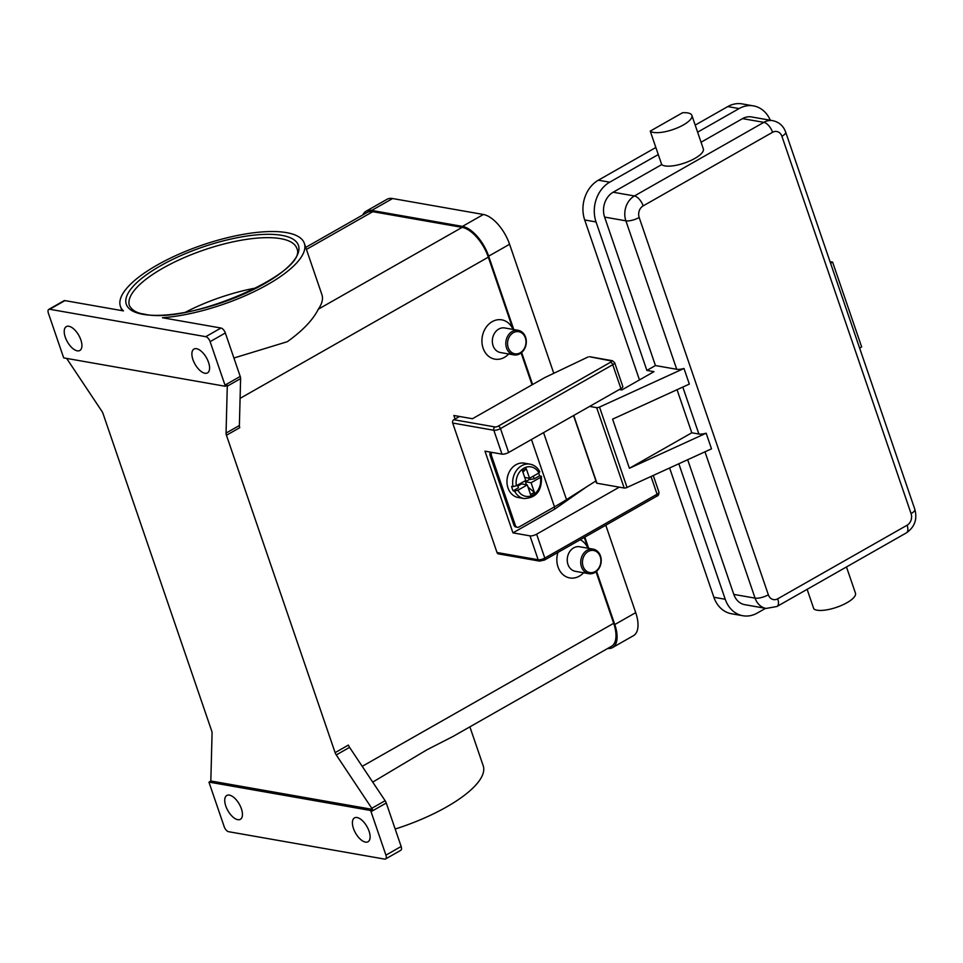 <?xml version="1.0" encoding="UTF-8"?>
<svg xmlns="http://www.w3.org/2000/svg" width="963" height="963" viewBox="0 0 963 963"><rect width="100%" height="100%" fill="white"/><g stroke="black" fill="none" stroke-linecap="round" stroke-linejoin="round"><path stroke-width="1.44" d="M528.025 487.122L534.369 492.37L530.565 494.537L527.279 484.919L517.913 490.239L514.579 491.082A17.454 14.252 100 0 0 523.968 498.545L518.299 497.546A17.454 14.252 -80 0 1 507.995 487.928A17.454 14.252 -80 0 1 510.342 470.113A17.454 14.252 -80 0 1 524.341 463.167L530.011 464.154A17.454 14.252 100 0 0 513.05 486.616L516.385 485.773L525.75 480.453L522.452 470.835L526.255 468.668L529.554 478.286L524.715 477.431M517.504 485.135L518.431 487.832L513.159 490.829A17.454 14.252 -80 0 1 512.256 488.674A17.454 14.252 -80 0 1 511.63 486.363L513.05 486.616M538.726 473.062A17.454 14.252 -80 0 1 538.895 473.519A17.454 14.252 -80 0 1 539.521 475.83L541.399 476.396C542.109 490.649 536.307 498.04 523.968 498.545M491.503 455.704L515.349 525.353L513.941 525.112L490.083 455.451L491.503 455.704A3.491 2.853 -80 0 1 491.527 453.043A3.491 2.853 -80 0 1 491.84 452.357M490.42 452.116A3.491 2.853 100 0 0 490.107 452.803A3.491 2.853 100 0 0 490.083 455.451M513.941 525.112A3.491 2.853 100 0 0 515.47 526.869A3.491 2.853 100 0 0 515.999 527.038L517.42 527.279A3.491 2.853 -80 0 1 516.89 527.122A3.491 2.853 -80 0 1 515.349 525.353M573.551 415.559L595.928 480.934L566.509 499.616A150.866 48.764 -18.9 0 1 554.483 506.839L519.093 526.966A3.491 2.853 -80 0 1 517.42 527.279M453.826 419.712A2.492 2.034 100 0 0 452.682 423.034L493.826 430.256A2.492 2.034 -80 0 1 494.958 426.946L453.826 419.712L459.532 416.473L453.862 415.474L455.066 419.013M589.982 356.828L611.048 360.908A2.492 0.807 161.1 0 1 610.566 362.244L498.28 426.115A2.492 0.807 161.1 0 1 494.958 426.946M656.429 496.198A2.492 1.192 -119.6 0 0 656.898 496.138C658.235 495.933 658.921 494.585 658.957 492.105A4.984 1.613 161.1 0 1 657.079 494.212L544.805 558.083A4.984 1.613 161.1 0 1 538.161 559.744L497.016 552.521A2.492 2.034 100 0 0 498.882 553.918M691.049 114.236A22.438 7.259 161.1 0 1 691.879 115.416A22.438 7.259 161.1 0 1 675.003 128.825A22.438 7.259 161.1 0 1 650.242 131.112L682.538 112.743A22.438 7.259 161.1 0 1 691.049 114.236M691.879 115.416L703.339 148.904A22.438 7.259 161.1 0 1 686.475 162.314A22.438 7.259 161.1 0 1 661.713 164.601L650.242 131.112M595.82 481.006L596.494 482.969A2.492 0.807 -18.9 0 0 596.94 483.233L624.193 488.024A2.492 0.807 -18.9 0 0 627.033 487.434L711.501 448.83L706.156 433.194A9.979 3.226 161.1 0 1 705.133 433.47A9.979 3.226 161.1 0 1 698.885 434.036L691.795 432.796L629.417 468.271L612.6 419.158L689.339 384.081L683.983 368.456A9.979 3.226 161.1 0 1 682.96 368.733A9.979 3.226 161.1 0 1 676.724 369.286L655.442 365.555L604.608 217.084L625.89 220.828A9.979 3.226 -18.9 0 0 632.137 220.262A9.979 3.226 -18.9 0 0 639.179 217.494A8.727 7.126 -80 0 1 643.164 205.889L772.567 132.28A8.727 7.126 -80 0 1 781.908 136.301L911.082 513.616A9.979 3.226 -18.9 0 0 914.814 510.258A9.979 3.226 -18.9 0 0 914.85 509.379L785.664 132.075A9.979 3.226 161.1 0 1 785.627 132.954A9.979 3.226 161.1 0 1 781.908 136.301M525.581 337.194A12.471 10.184 100 0 0 518.214 330.333A12.471 10.184 100 0 0 508.223 335.293A12.471 10.184 100 0 0 506.55 348.028A12.471 10.184 100 0 0 513.905 354.89A12.471 10.184 100 0 0 523.896 349.93A12.471 10.184 100 0 0 525.581 337.194M525.329 337.869A11.219 9.161 100 0 0 513.327 332.692A11.219 9.161 100 0 0 508.211 347.607A11.219 9.161 100 0 0 520.213 352.783A11.219 9.161 100 0 0 525.329 337.869M518.214 330.333L504.744 327.962A12.471 10.184 100 0 0 494.741 332.921A12.471 10.184 100 0 0 493.068 345.657A12.471 10.184 100 0 0 500.423 352.53L513.905 354.89M508.693 353.975A19.946 16.287 -80 0 1 483.101 348.161A19.946 16.287 -80 0 1 491.599 322.003A19.946 16.287 -80 0 1 513.002 329.418M581.459 566.822A12.471 10.184 -80 0 1 583.133 554.086A12.471 10.184 -80 0 1 593.124 549.127A12.471 10.184 -80 0 1 600.491 555.988A12.471 10.184 -80 0 1 598.805 568.724A12.471 10.184 -80 0 1 588.814 573.683A12.471 10.184 -80 0 1 581.459 566.822M583.121 566.4A11.219 9.161 -80 0 1 588.237 551.486A11.219 9.161 -80 0 1 600.238 556.662A11.219 9.161 -80 0 1 595.122 571.577A11.219 9.161 -80 0 1 583.121 566.4M588.814 573.683L575.332 571.312A12.471 10.184 -80 0 1 567.977 564.45A12.471 10.184 -80 0 1 569.651 551.715A12.471 10.184 -80 0 1 579.654 546.755L593.124 549.127M583.602 572.768A19.946 16.287 -80 0 1 558.01 566.954A19.946 16.287 -80 0 1 557.938 552.425M580.183 539.762A19.946 16.287 -80 0 1 587.912 548.212M185.594 312.156A88.476 28.601 161.1 0 1 256.411 287.901M64.93 300.612L123.469 310.893A97.203 31.418 161.1 0 1 120.411 306.318A97.203 31.418 161.1 0 1 157.077 265.114A97.203 31.418 161.1 0 1 249.261 233.383A97.203 31.418 161.1 0 1 304.344 243.338A97.203 31.418 161.1 0 1 267.678 284.542A97.203 31.418 161.1 0 1 162.434 317.742L220.972 328.022L205.757 336.677L49.703 309.267L64.93 300.612A4.984 2.383 -119.6 0 0 63.991 300.745L48.776 309.4A4.984 2.383 60.4 0 1 49.703 309.267M304.344 243.338L321.919 294.69A97.203 31.418 161.1 0 1 318.344 309.171C312.951 319.933 302.587 330.791 287.251 341.733L233.913 358.007M372.729 782.112L426.958 749.78L452.779 736.575L611.457 646.329A29.925 14.325 -119.6 0 0 613.684 623.302L596.037 571.745M469.884 726.86L483.209 765.766A97.203 31.418 161.1 0 1 446.543 806.97A97.203 31.418 161.1 0 1 395.179 829.035M335.112 752.645A4.984 2.383 -119.6 0 0 335.606 753.812A4.984 2.383 -119.6 0 0 336.256 754.944L349.569 747.36A4.984 2.383 60.4 0 1 348.919 746.241A4.984 2.383 60.4 0 1 348.425 745.061L335.112 752.645L226.437 435.252L239.763 427.668A4.984 2.383 60.4 0 1 239.462 426.537A4.984 2.383 60.4 0 1 239.378 425.514L240.606 378.603A4.984 2.383 -119.6 0 0 240.521 377.58A4.984 2.383 -119.6 0 0 240.22 376.437L224.993 385.104A4.984 2.383 60.4 0 1 225.294 386.235A4.984 2.383 60.4 0 1 225.306 386.283L63.787 357.911A4.984 2.383 60.4 0 1 63.775 357.863A4.984 2.383 60.4 0 1 63.281 356.695L48.403 313.24A4.984 2.383 60.4 0 1 48.15 310.23A4.984 2.383 60.4 0 1 48.776 309.4M371.044 811.689L386.271 803.022A4.984 2.383 -119.6 0 0 385.778 801.854A4.984 2.383 -119.6 0 0 385.128 800.722L371.802 808.306A4.984 2.383 60.4 0 1 372.44 809.389L370.538 810.473A4.984 2.383 60.4 0 1 370.55 810.509A4.984 2.383 60.4 0 1 371.044 811.689L385.922 855.144A4.984 2.383 60.4 0 1 386.175 858.153A4.984 2.383 60.4 0 1 385.561 858.972A4.984 2.383 60.4 0 1 384.622 859.104L228.568 831.695A4.984 2.383 60.4 0 1 226.124 830.034A4.984 2.383 60.4 0 1 224.21 826.736L209.332 783.28A4.984 2.383 60.4 0 1 209.031 782.137A4.984 2.383 60.4 0 1 209.019 782.1L210.933 781.017A4.984 2.383 60.4 0 1 210.849 780.03L212.077 733.132A4.984 2.383 -119.6 0 0 211.992 732.097A4.984 2.383 -119.6 0 0 211.691 730.965L103.029 413.572A4.984 2.383 -119.6 0 0 102.535 412.405A4.984 2.383 -119.6 0 0 101.885 411.273L66.664 358.417M225.306 386.283L227.208 385.2A4.984 2.383 60.4 0 1 227.28 386.187L226.052 433.085A4.984 2.383 -119.6 0 0 226.136 434.108A4.984 2.383 -119.6 0 0 226.437 435.252M385.561 858.972L400.777 850.317A4.984 2.383 -119.6 0 0 401.402 849.486A4.984 2.383 -119.6 0 0 401.15 846.477L385.922 855.144M205.757 336.677A4.984 2.383 60.4 0 1 208.201 338.338A4.984 2.383 60.4 0 1 210.115 341.648L225.342 332.981A4.984 2.383 -119.6 0 0 223.428 329.683A4.984 2.383 -119.6 0 0 220.972 328.022M357.056 817.539A13.711 6.56 60.4 0 1 368.131 828.866A13.711 6.56 60.4 0 1 368.047 841.746A13.711 6.56 60.4 0 1 365.459 842.107A13.711 6.56 60.4 0 1 354.384 830.78A13.711 6.56 60.4 0 1 354.48 817.9A13.711 6.56 60.4 0 1 357.056 817.539M68.867 326.276A13.711 6.56 60.4 0 1 79.941 337.604A13.711 6.56 60.4 0 1 79.845 350.472A13.711 6.56 60.4 0 1 77.269 350.833A13.711 6.56 60.4 0 1 66.194 339.506A13.711 6.56 60.4 0 1 66.291 326.638A13.711 6.56 60.4 0 1 68.867 326.276M229.387 795.113A13.711 6.56 60.4 0 1 240.461 806.44A13.711 6.56 60.4 0 1 240.365 819.32A13.711 6.56 60.4 0 1 237.789 819.682A13.711 6.56 60.4 0 1 226.714 808.354A13.711 6.56 60.4 0 1 226.811 795.474A13.711 6.56 60.4 0 1 229.387 795.113M196.536 348.702A13.711 6.56 60.4 0 1 207.611 360.03A13.711 6.56 60.4 0 1 207.514 372.898A13.711 6.56 60.4 0 1 204.938 373.259A13.711 6.56 60.4 0 1 193.864 361.932A13.711 6.56 60.4 0 1 193.96 349.063A13.711 6.56 60.4 0 1 196.536 348.702M240.22 376.437L225.342 332.981M372.44 809.389L210.933 781.017M371.802 808.306L336.256 754.944M224.993 385.104L210.115 341.648M370.538 810.473L209.019 782.1M349.569 747.36L385.128 800.722M587.984 548.224L584.288 537.438M532.045 384.839L521.127 352.952M513.074 329.43L488.325 257.157A29.925 14.325 -119.6 0 0 462.132 227.376L372.765 211.679A29.925 14.325 -119.6 0 0 367.144 212.462L305.728 247.395M386.271 803.022L401.15 846.477M687.678 459.712L733.794 594.4A18.706 15.264 100 0 0 744.832 604.692L766.115 608.435L776.948 606.497A9.979 4.779 60.4 0 0 778.2 604.848A9.979 4.779 60.4 0 0 777.695 598.817A8.727 7.126 -80 0 1 768.354 594.797A9.979 3.226 161.1 0 1 761.312 597.566A9.979 3.226 161.1 0 1 755.076 598.131A18.706 15.264 100 0 0 766.115 608.435M661.713 164.601L613.154 192.227A18.706 15.264 100 0 0 604.608 217.084M785.664 132.075C783.413 125.888 779.127 122.084 772.808 120.676L751.525 116.944A18.706 15.264 100 0 0 742.557 118.618L701.064 142.223M807.126 589.332L813.819 608.893A22.438 7.259 161.1 0 0 838.58 606.594A22.438 7.259 161.1 0 0 855.457 593.184L846.477 566.954M678.831 463.757L725.235 599.263A29.925 24.424 100 0 0 742.894 615.742A29.925 24.424 100 0 0 757.243 613.07L765.561 608.339M859.634 348.1L861.656 346.945L832.61 262.105L830.588 263.26M770.316 120.243A29.925 24.424 100 0 0 753.475 105.894A29.925 24.424 100 0 0 739.115 108.566L697.621 132.172M658.271 154.562L609.711 182.176A29.925 24.424 100 0 0 596.049 221.959L646.883 370.43L655.442 365.555M753.475 105.894L742.124 103.896A29.925 24.424 100 0 0 727.775 106.58L695.202 125.106M655.851 147.483L598.36 180.189A29.925 24.424 100 0 0 584.697 219.961L639.468 379.928M669.61 467.97L713.884 597.277A29.925 24.424 100 0 0 731.543 613.756L742.894 615.742M832.61 262.105L830.034 261.659M619.317 389.521L621.809 389.967L653.973 371.67L646.883 370.43M683.983 368.456L599.516 407.06A2.492 0.807 161.1 0 1 596.675 407.65L589.633 406.41M691.795 432.796L677.049 389.702M706.156 433.194L629.417 468.271M533.321 476.143L534.248 478.84L529.217 479.586L525.401 481.753L531.082 482.752L534.369 492.37M525.401 481.753L526.436 484.774M526.255 468.668L522.921 472.207M527.279 484.919L521.597 483.92L517.829 486.062M540.941 476.083L540.436 477.431L531.082 482.752M529.554 478.286L538.907 472.965L539.412 471.617M514.579 491.082L513.159 490.829M529.217 479.586L528.711 478.142M539.521 475.83L534.248 478.84M553.773 373.307L509.583 244.265A29.925 14.325 -119.6 0 0 483.39 214.484L392.603 198.534A29.925 14.325 -119.6 0 0 386.982 199.317L366.048 211.222A29.925 14.325 -119.6 0 0 362.81 214.93M607.713 648.46A29.925 14.325 -119.6 0 0 612.552 647.569L633.485 635.664A29.925 14.325 -119.6 0 0 635.712 612.637L605.775 525.208M612.552 647.569A29.925 14.325 -119.6 0 0 614.779 624.542L596.554 571.312M588.694 548.344L584.842 537.113M532.599 384.514L521.645 352.518M513.785 329.551L488.65 256.17A29.925 14.325 -119.6 0 0 462.457 226.389L371.67 210.44A29.925 14.325 -119.6 0 0 366.048 211.222M459.532 416.473L472.436 418.736L544.757 377.604L588.224 356.9M497.016 552.521L452.682 423.034M619.293 487.17L536.62 534.188A4.984 1.613 161.1 0 1 529.975 535.861L512.954 532.864L484.979 451.153L502 454.151A4.984 1.613 -18.9 0 0 508.645 452.478L620.93 388.619A4.984 1.613 -18.9 0 0 622.808 386.5L614.623 362.606A4.984 1.613 -18.9 0 1 612.745 364.724A2.492 1.192 -119.6 0 0 611.794 363.075A2.492 1.192 -119.6 0 0 610.566 362.244M586.226 487.097L554.82 509.054L512.954 532.864M554.134 507.032L554.82 509.054M502 454.151L493.826 430.256A4.984 1.613 -18.9 0 0 500.471 428.595A2.492 1.192 -119.6 0 0 499.508 426.934A2.492 1.192 -119.6 0 0 498.28 426.115M612.612 360.8A2.492 2.034 100 0 0 611.048 360.908M536.62 534.188L544.805 558.083A2.492 1.192 60.4 0 1 544.926 559.587A2.492 1.192 60.4 0 1 544.613 559.997L656.898 496.138A2.492 1.192 -119.6 0 0 657.211 495.716A2.492 1.192 -119.6 0 0 657.079 494.212L651.012 476.48M529.975 535.861L538.161 559.744A2.492 2.034 100 0 0 539.629 561.116L544.613 559.997M772.808 120.676A18.706 15.264 100 0 0 763.84 122.349L634.436 195.958A18.706 15.264 100 0 0 625.89 220.828L676.724 369.286M682.803 387.066L698.885 434.036M768.354 594.797L639.179 217.494M911.082 513.616A8.727 7.126 -80 0 1 907.098 525.22A9.979 4.779 60.4 0 1 907.603 531.239A9.979 4.779 60.4 0 1 906.364 532.888C914.633 527.146 917.462 519.31 914.85 509.379M907.098 525.22L777.695 598.817M613.154 192.227L634.436 195.958A9.979 4.779 60.4 0 1 639.336 199.281A9.979 4.779 60.4 0 1 643.164 205.889M742.557 118.618L763.84 122.349A9.979 4.779 60.4 0 1 768.751 125.672A9.979 4.779 60.4 0 1 772.567 132.28M280.666 238.655A88.476 28.601 161.1 0 1 296.845 248.406C308.954 272.12 188.411 325.229 144.149 314.094C137.119 313.24 132.22 310.447 129.439 305.716A88.476 28.601 161.1 0 1 162.807 268.22A88.476 28.601 161.1 0 1 280.666 238.655M142.957 314.323A90.967 29.396 -18.9 0 0 264.127 283.916A90.967 29.396 -18.9 0 0 281.798 235.345A90.967 29.396 -18.9 0 0 160.628 265.74A90.967 29.396 -18.9 0 0 142.957 314.323M239.378 425.514L226.052 433.085M227.28 386.187L240.606 378.603M488.325 257.157L240.088 398.369M613.684 623.302L362.22 766.343M372.765 211.679L306.415 249.417M462.132 227.376L318.344 309.171M704.976 451.803L755.076 598.131L733.794 594.4M739.115 108.566L727.775 106.58M609.711 182.176L598.36 180.189M596.049 221.959L584.697 219.961M725.235 599.263L713.884 597.277M599.516 407.06L627.033 487.434M596.675 407.65L624.193 488.024M573.731 415.45L596.94 483.233M566.509 499.616L543.565 432.616M517.913 490.239A14.963 12.218 100 0 0 532.996 494.994A14.963 12.218 100 0 0 540.436 477.431M538.907 472.965A14.963 12.218 100 0 0 523.824 468.211A14.963 12.218 100 0 0 516.385 485.773M488.65 256.17L509.583 244.265M614.779 624.542L635.712 612.637M371.67 210.44L392.603 198.534M462.457 226.389L483.39 214.484M620.93 388.619L612.745 364.724L500.471 428.595L508.645 452.478M554.483 506.839L531.444 439.513M589.573 356.707L612.239 360.692L614.623 362.606M498.485 553.894L539.629 561.116M120.411 306.318L121.892 310.616M906.364 532.888L776.948 606.497M658.957 492.105L653.263 475.445M539.858 471.858C537.619 467.597 534.345 465.021 530.011 464.154"/></g></svg>
